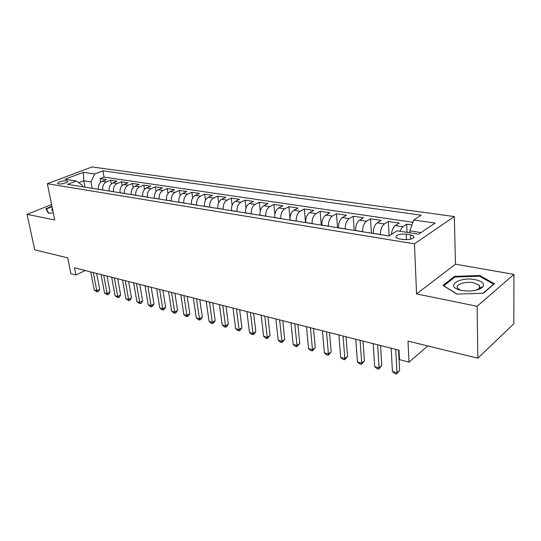 <?xml version="1.0" encoding="UTF-8"?>
<svg xmlns="http://www.w3.org/2000/svg" width="541" height="541" viewBox="0 0 541 541"><rect width="100%" height="100%" fill="white"/><g stroke="black" fill="none" stroke-linecap="round" stroke-linejoin="round"><path stroke-width="0.81" d="M58.597 183.866C61.708 184.474 69.025 182.337 67.645 181.235L66.577 180.829C61.343 180.85 58.333 181.729 57.556 183.46L58.597 183.866M480.469 287.643L481.585 288.062M454.325 216.562L92.031 166.953L47.337 183.737L414.447 243.829L454.325 216.562L455.468 264.191L416.577 293.919L477.108 306.287L513.95 274.395L455.468 264.191M513.95 274.395L513.801 323.802L477.852 358.183L407.995 341.101L408.996 362.125L427.796 345.942M51.598 204.566L27.05 214.331L34.732 249.814L67.699 257.874L70.898 273.665L75.909 274.977L85.207 270.52M477.108 306.287L477.852 358.183M411.931 224.975L406.697 224.197L407.069 232.373M391.427 234.415C391.873 230.189 393.179 227.254 395.356 225.597L399.285 223.095L388.337 221.465L389.114 235.91M373.236 233.448L373.236 233.347C373.216 228.464 374.528 224.961 377.172 222.845L381.148 220.397L370.524 218.821L371.41 233.157M355.606 230.615L355.599 230.52C355.552 225.698 356.864 222.256 359.528 220.18L363.545 217.786L353.232 216.251L354.22 230.398M338.49 227.869L338.483 227.768C338.409 223.02 339.714 219.626 342.399 217.59L346.456 215.244L336.441 213.756L337.523 227.714M321.868 225.198L321.861 225.103C321.76 220.417 323.065 217.076 325.77 215.075L329.861 212.782L320.137 211.335L321.293 225.11M305.726 222.608L305.712 222.507C305.591 217.888 306.889 214.594 309.614 212.633L313.739 210.381L304.279 208.982L305.523 222.574M290.037 220.086L290.023 219.991C289.875 215.426 291.173 212.187 293.912 210.26L298.064 208.055L288.867 206.689L289.99 218.124M274.781 217.638L274.774 217.543C274.598 213.039 275.89 209.84 278.642 207.954L282.821 205.79L273.874 204.464L274.902 214.209M259.944 215.25L259.937 215.162C259.741 210.713 261.033 207.568 263.798 205.708L267.998 203.585L259.288 202.293L260.255 210.936M245.513 212.938L245.499 212.843C245.289 208.454 246.568 205.35 249.347 203.524L253.567 201.441L245.093 200.184L246.006 207.974M231.46 210.679L231.453 210.584C231.217 206.256 232.495 203.193 235.281 201.401L239.514 199.359L231.264 198.128L232.143 205.222M217.78 208.481L217.773 208.393C217.523 204.113 218.794 201.09 221.587 199.331L225.834 197.323L217.8 196.126L218.638 202.638M204.457 206.344L204.444 206.249C204.18 202.023 205.445 199.047 208.244 197.316L212.505 195.342L204.674 194.178L205.485 200.19M191.473 204.255L191.46 204.167C191.183 199.994 192.44 197.052 195.247 195.348L199.521 193.414L191.886 192.278L192.67 197.857M178.821 202.226L178.807 202.138C178.51 198.013 179.768 195.112 182.574 193.435L186.855 191.534L179.409 190.425L180.173 195.626M166.486 200.244L166.472 200.156C166.161 196.079 167.412 193.218 170.219 191.568L174.506 189.695L167.243 188.62L167.981 193.482M154.449 198.31L154.442 198.222C154.117 194.199 155.362 191.372 158.175 189.749L162.462 187.91L155.375 186.855L156.092 191.419M142.716 196.424L142.702 196.342C142.364 192.359 143.602 189.566 146.415 187.97L150.709 186.165L143.791 185.137L144.488 189.431M131.26 194.584L131.247 194.503C130.895 190.567 132.126 187.808 134.939 186.232L139.24 184.454L132.484 183.453L133.16 187.511M120.075 192.785L120.061 192.704C119.703 188.816 120.927 186.09 123.74 184.542L128.034 182.79L121.441 181.817L122.104 185.658M109.154 191.034L109.14 190.953C108.768 187.105 109.992 184.413 112.799 182.892L117.099 181.167L110.655 180.214L111.297 183.859M408.996 362.125L399.515 359.65L399.021 350.203L74.469 267.788L75.909 274.977M410.524 234.841L406.169 234.158C398.947 233.854 395.545 235.01 395.971 237.634L399.089 238.831L403.471 239.541C410.775 239.859 414.196 238.703 413.743 236.065L410.524 234.841L410.72 239.196M82.631 186.773L82.34 185.265L76.281 181.012L67.571 184.353L389.006 235.984L397.006 230.811L418.666 234.172L435.14 223.088L413.75 219.998L421.175 215.203L102.898 170.8L94.661 173.959L91.016 181.877L83.787 180.768L78.716 182.723M76.281 181.012L64.967 179.26L83.328 172.329L94.661 173.959M102.722 189.999L102.709 189.918C102.337 186.097 103.547 183.426 106.361 181.918L110.655 180.214M98.489 189.323L102.709 189.918M113.488 191.73L113.475 191.649C113.11 187.781 114.334 185.083 117.147 183.548L121.441 181.817M124.518 193.502L124.504 193.421C124.146 189.506 125.377 186.773 128.19 185.218L132.484 183.453M135.805 195.315L135.791 195.233C135.446 191.277 136.684 188.505 139.497 186.922L143.791 185.137M147.375 197.174L147.362 197.086C147.03 193.09 148.268 190.283 151.081 188.674L155.375 186.855M159.23 199.074L159.216 198.993C158.898 194.943 160.143 192.102 162.956 190.473L167.243 188.62M171.382 201.029L171.369 200.941C171.064 196.85 172.315 193.969 175.128 192.312L179.409 190.425M183.845 203.031L183.832 202.943C183.541 198.797 184.799 195.883 187.605 194.199L191.886 192.278M196.626 205.086L196.613 204.998C196.342 200.799 197.607 197.844 200.407 196.133L204.674 194.178M209.746 207.189L209.732 207.102C209.475 202.855 210.747 199.859 213.539 198.114L217.8 196.126M223.21 209.353L223.196 209.266C222.96 204.965 224.231 201.928 227.024 200.15L231.264 198.128M237.039 211.572L237.026 211.484C236.802 207.129 238.081 204.045 240.86 202.246L245.093 200.184M251.24 213.857L251.227 213.763C251.024 209.353 252.309 206.229 255.082 204.39L259.288 202.293M265.827 216.197L265.82 216.102C265.638 211.639 266.923 208.468 269.689 206.601L273.874 204.464M280.833 218.611L280.82 218.51C280.657 213.986 281.949 210.774 284.701 208.873L288.867 206.689M296.258 221.086L296.245 220.992C296.11 216.4 297.408 213.14 300.14 211.206L304.279 208.982M312.123 223.636L312.116 223.534C312.001 218.889 313.307 215.575 316.018 213.607L320.137 211.335M328.461 226.26L328.448 226.158C328.36 221.445 329.665 218.084 332.363 216.075L336.441 213.756M345.273 228.958L345.266 228.857C345.205 224.082 346.51 220.667 349.188 218.618L353.232 216.251M362.592 231.744L362.585 231.643C362.551 226.794 363.863 223.325 366.521 221.235L370.524 218.821M380.445 234.605L380.438 234.503C380.438 229.594 381.75 226.07 384.374 223.933L388.337 221.465M399.758 231.237L402.788 226.72L406.697 224.197M412.911 222.297L104.028 177.117L100.119 178.645L100.748 182.114M98.476 189.242C98.097 185.435 99.307 182.777 102.114 181.276L106.415 179.578L100.119 178.645M421.02 232.589L409.787 230.865L413.75 219.998M409.868 232.806L409.787 230.865M416.577 293.919L414.447 243.829M27.05 214.331L54.756 219.991L47.337 183.737M84.991 187.152L83.787 180.768L83.328 172.329M92.207 188.309L91.016 181.877M104.028 177.117L102.898 170.8M479.705 275.497L454.535 276.39L442.951 285.465L456.929 294.088L483.275 293.263L494.44 283.748L479.705 275.497L479.718 276.37M51.95 206.277L45.829 208.725L48.332 213.208L53.316 212.931M454.562 277.364L454.535 276.39M395.721 349.364L396.979 372.756L392.448 371.518L391.15 348.208M398.555 350.088L399.616 370.477L396.979 372.756L396.539 374.047L394.727 373.547L392.448 371.518M399.616 370.477L396.539 374.047M461.831 290.503C472.023 291.822 479.143 290.483 483.194 286.493C484.553 283.403 481.862 281.124 475.113 279.656C459.769 276.458 444.939 286.101 459.755 290.01L461.831 290.503M476.506 290.159L479.637 287.995L479.326 285.31L473.558 282.787C464.983 280.989 454.197 284.891 457.902 288.529L460.81 290.287M480.388 287.677L481.524 288.103M457.118 294.081L443.755 285.844L454.974 277.039L479.373 276.18L493.629 284.181L482.957 293.269M46.614 210.138L46.377 208.982L52.037 206.716M48.731 213.188L46.377 208.982M52.436 208.65C51.436 209.624 51.591 210.388 52.903 210.943M377.638 344.773L379.072 367.866L374.683 366.67L373.202 343.65M380.526 345.51L381.75 365.642L379.072 367.866L378.7 369.151L376.949 368.671L374.683 366.67M381.75 365.642L378.7 369.151M360.09 340.316L361.692 363.119L357.432 361.956L355.782 339.227M363.025 341.067L364.397 360.948L361.692 363.119L361.388 364.404L359.684 363.937L357.432 361.956M364.397 360.948L361.388 364.404M343.048 335.995L344.82 358.514L340.674 357.385L338.869 334.933M346.037 336.752L347.545 356.391L344.82 358.514L344.57 359.792L342.913 359.339L340.674 357.385M347.545 356.391L344.57 359.792M326.507 331.789L328.421 354.037L324.397 352.935L322.443 330.761M329.53 332.559L331.173 351.961L328.421 354.037L328.231 355.309L326.622 354.869L324.397 352.935M331.173 351.961L328.231 355.309M310.426 327.711L312.482 349.682L308.566 348.614L306.476 326.703M313.489 328.488L315.261 347.653L312.482 349.682L312.346 350.953L310.784 350.527L308.566 348.614M315.261 347.653L312.346 350.953M294.798 323.741L296.989 345.449L293.181 344.414L290.957 322.767M297.895 324.526L299.782 343.461L296.989 345.449L296.901 346.72L295.379 346.301L293.181 344.414M299.782 343.461L296.901 346.72M279.602 319.88L281.915 341.337L278.209 340.323L275.863 318.933M282.733 320.678L284.722 339.39L281.915 341.337L281.881 342.602L280.4 342.196L278.209 340.323M284.722 339.39L281.881 342.602M264.813 316.127L267.247 337.327L263.643 336.346L261.181 315.2M267.978 316.931L270.074 335.427L267.247 337.327L267.254 338.592L265.814 338.193L263.643 336.346M270.074 335.427L267.254 338.592M250.429 312.475L252.972 333.432L249.462 332.472L246.892 311.575M253.614 313.28L255.805 331.565L252.972 333.432L253.026 334.683L251.619 334.304L249.462 332.472M255.805 331.565L254.155 333.939L253.026 334.683M236.424 308.918L239.068 329.631L235.646 328.698L232.975 308.039M239.636 309.729L241.915 327.805L239.068 329.631L239.163 330.882L237.797 330.51L235.646 328.698M241.915 327.805L240.299 330.152L239.163 330.882M222.777 305.449L225.523 325.939L222.189 325.026L219.423 304.597M226.016 306.274L228.383 324.14L225.523 325.939L225.658 327.183L224.326 326.818L222.189 325.026M228.383 324.14L226.801 326.46L225.658 327.183M209.489 302.074L212.322 322.335L209.076 321.442L206.222 301.249M212.748 302.906L215.19 320.576L212.322 322.335L212.491 323.572L211.2 323.214L209.076 321.442M215.19 320.576L213.641 322.869L212.491 323.572M196.539 298.788L199.46 318.818L196.295 317.952L193.353 297.976M199.812 299.619L202.334 317.094L199.46 318.818L199.663 320.056L198.398 319.704L196.295 317.952M202.334 317.094L200.812 319.359L199.663 320.056M183.913 295.582L186.915 315.396L183.825 314.551L180.809 294.791M187.206 296.421L189.796 313.699L186.915 315.396L187.152 316.62L185.921 316.282L183.825 314.551M189.796 313.699L188.302 315.944L187.152 316.62M171.605 292.458L174.675 312.049L171.666 311.231L168.576 291.687M174.905 293.296L177.563 310.392L174.675 312.049L174.953 313.273L173.742 312.941L171.666 311.231M177.563 310.392L176.102 312.61L174.953 313.273M159.595 289.408L162.74 308.789L159.798 307.991L156.633 288.657M162.909 290.247L165.627 307.16L162.74 308.789L163.044 310.007L161.867 309.689L159.798 307.991M165.627 307.16L164.194 309.357L163.044 310.007M147.876 286.432L151.088 305.611L148.22 304.826L144.988 285.695M151.203 287.278L153.982 304.008L151.088 305.611L151.419 306.821L150.27 306.504L148.22 304.826M153.982 304.008L152.576 306.179L151.419 306.821M136.433 283.525L139.713 302.5L136.914 301.736L133.62 282.808M139.774 284.37L142.608 300.931L139.713 302.5L140.072 303.711L136.914 301.736M142.608 300.931L141.228 303.082L140.072 303.711M125.269 280.691L128.602 299.471L125.864 298.72L122.516 279.995M128.609 281.536L131.497 297.929L128.602 299.471L128.988 300.668L125.864 298.72M131.497 297.929L130.144 300.052L128.988 300.668M114.361 277.918L117.755 296.509L115.077 295.778L111.676 277.235M117.708 278.771L120.643 294.994L117.755 296.509L118.161 297.699L115.077 295.778M120.643 294.994L119.318 297.09L118.161 297.699M103.703 275.213L107.152 293.607L104.535 292.897L101.079 274.551M107.064 276.066L110.046 292.12L107.152 293.607L107.578 294.798L104.535 292.897M110.046 292.12L108.734 294.203L107.578 294.798M93.295 272.569L96.785 290.781L94.235 290.084L90.732 271.92M96.656 273.421L99.679 289.32L96.785 290.781L97.238 291.964L94.235 290.084M99.679 289.32L98.394 291.376L97.238 291.964M109.14 190.953L113.475 191.649M120.061 192.704L124.504 193.421M131.247 194.503L135.791 195.233M142.702 196.342L147.362 197.086M154.442 198.222L159.216 198.993M166.472 200.156L171.369 200.941M178.807 202.138L183.832 202.943M191.46 204.167L196.613 204.998M204.444 206.249L209.732 207.102M217.773 208.393L223.196 209.266M231.453 210.584L237.026 211.484M245.499 212.843L251.227 213.763M259.937 215.162L265.82 216.102M274.774 217.543L280.82 218.51M290.023 219.991L296.245 220.992M305.712 222.507L312.116 223.534M321.861 225.103L328.448 226.158M338.483 227.768L345.266 228.857M355.599 230.52L362.585 231.643M373.236 233.347L380.438 234.503M395.356 225.597L402.788 226.72M102.114 181.276L106.361 181.918M112.799 182.892L117.147 183.548M123.74 184.542L128.19 185.218M134.939 186.232L139.497 186.922M146.415 187.97L151.081 188.674M158.175 189.749L162.956 190.473M170.219 191.568L175.128 192.312M182.574 193.435L187.605 194.199M195.247 195.348L200.407 196.133M208.244 197.316L213.539 198.114M221.587 199.331L227.024 200.15M235.281 201.401L240.86 202.246M249.347 203.524L255.082 204.39M263.798 205.708L269.689 206.601M278.642 207.954L284.701 208.873M293.912 210.26L300.14 211.206M309.614 212.633L316.018 213.607M325.77 215.075L332.363 216.075M342.399 217.59L349.188 218.618M359.528 220.18L366.521 221.235M377.172 222.845L384.374 223.933M406.426 239.737L406.169 234.158M67.726 181.668L67.645 181.235M413.811 237.668L413.743 236.065M479.637 287.995L483.194 286.493M479.367 288.353L479.326 285.31"/></g></svg>
